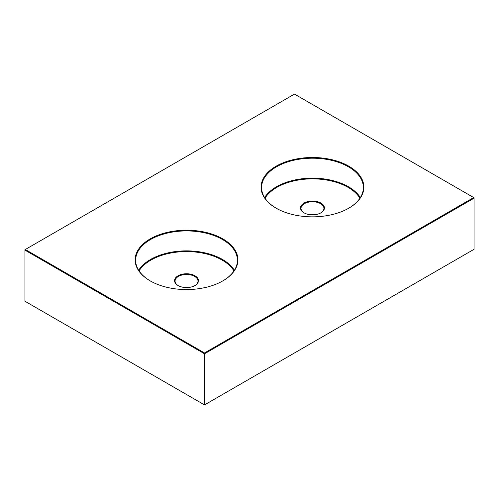 <?xml version="1.0" encoding="UTF-8"?>
<svg xmlns="http://www.w3.org/2000/svg" width="499" height="499" viewBox="0 0 499 499"><rect width="100%" height="100%" fill="white"/><g stroke="black" fill="none" stroke-linecap="round" stroke-linejoin="round"><path stroke-width="0.75" d="M309.979 214.701A11.957 6.905 180 0 1 314.975 214.701M315.393 214.645A11.452 6.612 0 0 0 309.561 214.645M304.203 212.936A11.452 6.612 180 0 1 301.022 208.364A11.452 6.612 180 0 1 308.095 202.257A11.452 6.612 180 0 1 320.57 203.686A11.452 6.612 180 0 1 323.926 208.364A11.452 6.612 180 0 1 320.745 212.936M265.013 198.19A50.38 29.085 180 0 1 348.102 187.381A50.38 29.085 180 0 1 359.935 198.19M360.347 197.56A50.892 29.385 0 0 0 348.458 186.757A50.892 29.385 0 0 0 264.607 197.56M320.932 203.068A11.957 6.905 0 0 0 304.016 203.068A11.957 6.905 0 0 0 304.016 212.83A11.957 6.905 0 0 0 320.932 212.83A11.957 6.905 0 0 0 320.932 203.068M276.309 208.258A50.892 29.385 180 0 1 261.582 187.587A50.892 29.385 180 0 1 293 160.441A50.892 29.385 180 0 1 348.458 166.809A50.892 29.385 180 0 1 363.366 187.587A50.892 29.385 180 0 1 348.639 208.258M184.025 287.418A11.957 6.905 180 0 1 189.021 287.418M189.439 287.362A11.452 6.612 0 0 0 183.607 287.362M178.255 285.653A11.452 6.612 180 0 1 175.074 281.08A11.452 6.612 180 0 1 182.141 274.974A11.452 6.612 180 0 1 194.622 276.402A11.452 6.612 180 0 1 197.978 281.08A11.452 6.612 180 0 1 194.797 285.653M139.065 270.907A50.38 29.085 180 0 1 222.149 260.098A50.38 29.085 180 0 1 233.987 270.907M234.393 270.277A50.892 29.385 0 0 0 222.51 259.474A50.892 29.385 0 0 0 138.653 270.277M194.984 275.779A11.957 6.905 0 0 0 178.068 275.779A11.957 6.905 0 0 0 178.068 285.547A11.957 6.905 0 0 0 194.984 285.547A11.957 6.905 0 0 0 194.984 275.779M150.361 280.974A50.892 29.385 180 0 1 135.634 260.303A50.892 29.385 180 0 1 167.053 233.158A50.892 29.385 180 0 1 222.51 239.526A50.892 29.385 180 0 1 237.418 260.303A50.892 29.385 180 0 1 222.691 280.974M204.16 404.695L204.877 404.695L204.515 404.907L24.95 301.234L24.95 249.706L25.312 249.5L24.95 250.124L204.16 353.585L204.515 352.961L204.877 353.585L204.16 353.585L204.16 404.695M204.877 404.695L204.877 353.585L474.05 198.184L473.688 197.56L474.05 197.766L474.05 249.294L204.877 404.695M25.312 249.5L294.485 94.093L473.688 197.56L204.515 352.961L25.312 249.5M222.872 238.902A51.403 29.678 0 0 0 150.18 238.902A51.403 29.678 0 0 0 150.18 280.868A51.403 29.678 0 0 0 222.872 280.868A51.403 29.678 0 0 0 222.872 238.902M348.82 166.186A51.403 29.678 0 0 0 276.128 166.186A51.403 29.678 0 0 0 276.128 208.158A51.403 29.678 0 0 0 348.82 208.158A51.403 29.678 0 0 0 348.82 166.186"/></g></svg>
